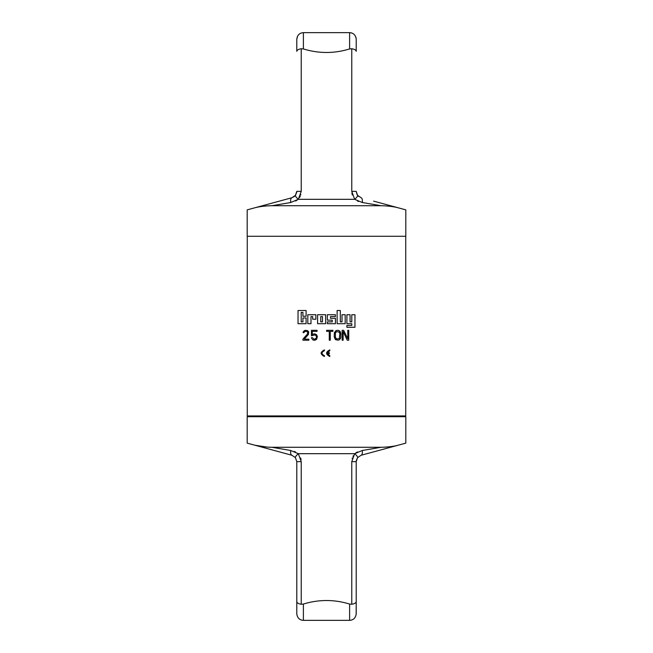 <?xml version="1.0" encoding="UTF-8"?>
<svg xmlns="http://www.w3.org/2000/svg" width="653" height="653" viewBox="0 0 653 653"><rect width="100%" height="100%" fill="white"/><g stroke="black" fill="none" stroke-linecap="round" stroke-linejoin="round"><path stroke-width="0.98" d="M297.588 36.103L296.789 39.253C297.319 35.107 299.515 32.903 303.392 32.65L349.608 32.65C353.485 32.903 355.689 35.107 356.212 39.253L356.212 51.334C355.983 50.036 354.497 49.171 351.763 48.746L349.608 48.942C334.205 53.652 318.795 53.652 303.392 48.942L303.392 32.65L302.976 32.666M356.065 37.841L355.95 37.392M351.738 33.001L351.314 32.87M350.898 32.772L350.473 32.707M296.789 39.253L296.789 51.334C297.017 50.036 298.503 49.171 301.237 48.746L303.392 48.942M301.237 48.746L301.237 191.362L298.323 199.32L290.699 202.512L271.966 205.711L381.034 205.711L362.301 202.512A6.603 2.579 -74.8 0 0 361.093 197.737L357.55 195.337L356.212 191.362L357.044 194.561M362.301 202.512L354.677 199.32L351.763 191.362L356.212 191.362M301.237 191.362L296.789 191.362L295.45 195.337A6.603 1.51 -142.9 0 0 298.323 199.32L354.677 199.32A6.603 1.51 -37.1 0 0 357.55 195.337L357.313 195.002L357.55 195.337M357.991 195.859L358.66 196.488M381.034 205.711C387.874 205.875 393.588 206.568 398.167 207.793L405.807 209.866L405.807 236.28L247.193 236.28L247.193 209.866L254.833 207.793C259.412 206.568 265.118 205.875 271.966 205.711M296.715 192.292L295.45 195.337A6.603 1.51 37.1 0 1 295.45 195.337L291.907 197.737L247.193 209.866M266.751 205.932L263.894 206.201M405.807 209.866L373.622 201.132M394.273 206.74L398.159 207.793M357.542 201.075L358.473 201.467M295.621 201.002L296.911 200.308M276.415 204.944L277.362 204.781M351.885 193.108L352.334 195.035M299.588 197.492L300.249 196.178M300.69 194.969L300.829 194.496M254.833 207.793L291.907 197.737A6.603 2.579 74.8 0 0 290.699 202.512A6.603 2.579 -105.2 0 1 291.907 197.737L294.348 196.488M247.258 236.28L247.258 415.928L405.742 415.928L405.742 236.28M302.927 316.248L306.094 316.248L306.094 310.502L298.037 310.502L298.037 323.708L306.094 323.708L306.094 317.962L302.927 317.962L302.927 321.864L301.213 321.864L301.213 312.354L302.927 312.354L302.927 316.248M315.872 319.219L315.872 314.73L307.816 314.73L307.816 323.708L310.983 323.708L310.983 316.574L312.697 316.574L312.697 319.219L315.872 319.219M317.587 323.708L317.587 314.73L325.643 314.73L325.643 323.708L317.587 323.708M327.357 314.73L335.413 314.73L335.413 316.574L330.524 316.574L330.524 318.297L335.413 318.297L335.413 323.708L327.357 323.708L327.357 321.864L332.246 321.864L332.246 320.141L327.357 320.141L327.357 314.73M337.128 323.708L337.128 310.502L340.303 310.502L340.303 321.864L342.017 321.864L342.017 314.73L345.184 314.73L345.184 323.708L337.128 323.708M346.906 325.423L351.787 325.423L351.787 323.708L346.906 323.708L346.906 314.73L350.073 314.73L350.073 321.864L351.787 321.864L351.787 314.73L354.963 314.73L354.963 327.275L346.906 327.275L346.906 325.423M312.273 334.736L313.097 334.107L312.273 334.736L312.273 331.365L317.056 331.365L317.056 330.312L311.448 330.312L311.448 335.789L314.909 334.948L316.068 335.585L316.558 337.266M313.922 333.895L313.097 334.107L314.909 333.895L316.558 334.736L317.391 336.638L316.558 339.372L314.909 340.221L313.097 340.009L313.922 340.221M312.273 339.372L313.097 340.009L312.273 339.372M311.448 337.691L311.775 338.532L311.448 337.691L312.436 337.691L313.922 339.16L315.57 338.956L316.395 337.903L314.909 339.16M332.908 331.365L332.908 330.312L326.631 330.312L326.631 331.365L329.275 331.365L329.275 340.221L330.263 340.221L330.263 331.365L332.908 331.365M338.189 340.221L335.381 339.584L334.23 336.842L334.393 332.63L336.042 330.524L338.189 330.312L339.674 330.949L340.833 333.683L340.335 331.789L338.189 330.312M340.833 336.842L340.335 338.744L339.013 340.009L340.662 337.903L340.833 333.683M342.148 340.221L343.143 340.221L343.143 331.577L347.265 340.221L348.751 340.221L348.751 330.312L347.763 330.312L347.763 338.744L343.633 330.312L342.148 330.312L342.148 340.221M304.249 339.16L308.371 334.524L304.249 339.16L308.869 339.16L308.869 340.221L302.927 340.221L302.927 339.16L307.547 333.895L307.547 332.002L307.881 332.63M307.057 331.577L306.224 331.365L307.057 331.577M303.09 332.63L303.253 331.789L303.09 332.63L303.914 332.63L304.739 331.577L306.224 331.365M305.735 330.312L304.576 330.524L303.253 331.789L304.576 330.524L307.383 330.524L308.706 331.789L308.371 334.524M329.798 350.71L327.349 352.783L329.39 352.783L329.39 353.608L329.39 352.783L329.39 353.608L329.39 352.783L329.39 353.608L329.39 352.783L329.39 353.608L329.39 352.783L329.39 353.608L329.39 352.783L329.39 353.608L327.349 353.608L329.798 355.681L329.798 356.497C325.545 354.293 325.545 352.098 329.798 349.894L329.798 350.71L329.798 349.894L329.798 350.71L329.798 349.894L329.798 350.71L329.798 349.894L329.798 350.71L329.798 349.894L329.798 350.71L329.798 349.894L329.798 350.71L329.112 350.808M324.427 350.71C321.227 352.367 321.227 354.024 324.427 355.681L324.427 356.497C320.166 354.293 320.166 352.098 324.427 349.894L324.427 350.71L324.427 349.894L324.427 350.71L324.427 349.894L324.427 350.71L324.427 349.894L324.427 350.71L324.427 349.894L324.427 350.71L324.427 349.894L324.427 350.71L323.749 350.808M260.955 416.72A1.584 1.584 0 0 0 262.326 415.928M392.045 416.72A1.584 1.584 0 0 1 390.674 415.928M405.807 443.134L398.167 445.207L405.807 443.134L405.807 416.72L247.193 416.72L247.193 443.134L254.833 445.207L267.028 447.093M269.265 447.223L270.105 447.256M398.167 445.207L361.093 455.263L398.167 445.207C393.588 446.432 387.882 447.125 381.034 447.289L271.966 447.289C265.126 447.125 259.412 446.432 254.833 445.207L247.193 443.134M271.966 447.289L290.699 450.488L298.323 453.68L301.237 461.638L301.237 604.254L303.392 604.058C318.795 599.348 334.205 599.348 349.608 604.058L351.763 604.254L351.763 461.638L354.677 453.68L362.301 450.488A6.603 2.579 -105.2 0 1 361.093 455.263A6.603 2.579 74.8 0 0 362.301 450.488L381.034 447.289M376.585 448.056L375.638 448.219M280.161 448.701L277.803 448.301M295.458 451.925L294.332 451.452M357.542 451.925L355.893 452.815M290.699 450.488A6.603 2.579 105.2 0 0 291.907 455.263L254.833 445.207L291.907 455.263L295.45 457.663L296.789 461.638L296.789 601.666L296.789 461.638L301.237 461.638M295.45 457.663L295.45 457.663A6.603 1.51 142.9 0 1 298.323 453.68L354.677 453.68A6.603 1.51 37.1 0 1 357.55 457.663L361.093 455.263M351.763 604.254C354.497 603.829 355.983 602.964 356.212 601.666L356.212 461.638L357.55 457.663L356.301 460.561M353.249 455.794L352.971 456.341M352.318 457.998L352.163 458.537M301.082 459.679L300.674 457.982M351.763 461.638L356.212 461.638L356.212 613.747C355.681 617.893 353.485 620.097 349.608 620.35L303.392 620.35C299.515 620.097 297.319 617.893 296.789 613.747L296.821 614.432M298.788 618.481L299.564 619.134M301.229 619.991L302.021 620.203M296.789 613.747L296.789 601.666C297.017 602.964 298.503 603.829 301.237 604.254M356.163 614.546L356.212 601.666M349.608 604.058L349.608 620.35L351.012 620.203M320.754 321.864L320.754 316.574L322.476 316.574L322.476 321.864L320.754 321.864L320.754 316.574M314.909 334.948L316.068 335.585L316.558 336.842M336.866 338.956L335.381 337.691L335.381 332.842L336.866 331.577L339.34 332.206L339.838 333.683L339.34 338.319L338.189 338.956L336.205 338.744L335.218 336.842M335.218 333.683L335.715 332.206L336.866 331.577M343.143 331.577L347.265 340.221M307.881 333.054L307.547 333.895M329.798 356.497L329.798 355.681L329.798 356.497M324.427 356.497L324.427 355.681L324.427 356.497M321.137 352.938L321.137 353.453M351.763 191.362L351.763 48.746M349.608 32.65L349.608 48.942M303.392 620.35L303.392 604.058M295.45 195.337L295.736 194.929L295.45 195.337"/></g></svg>
